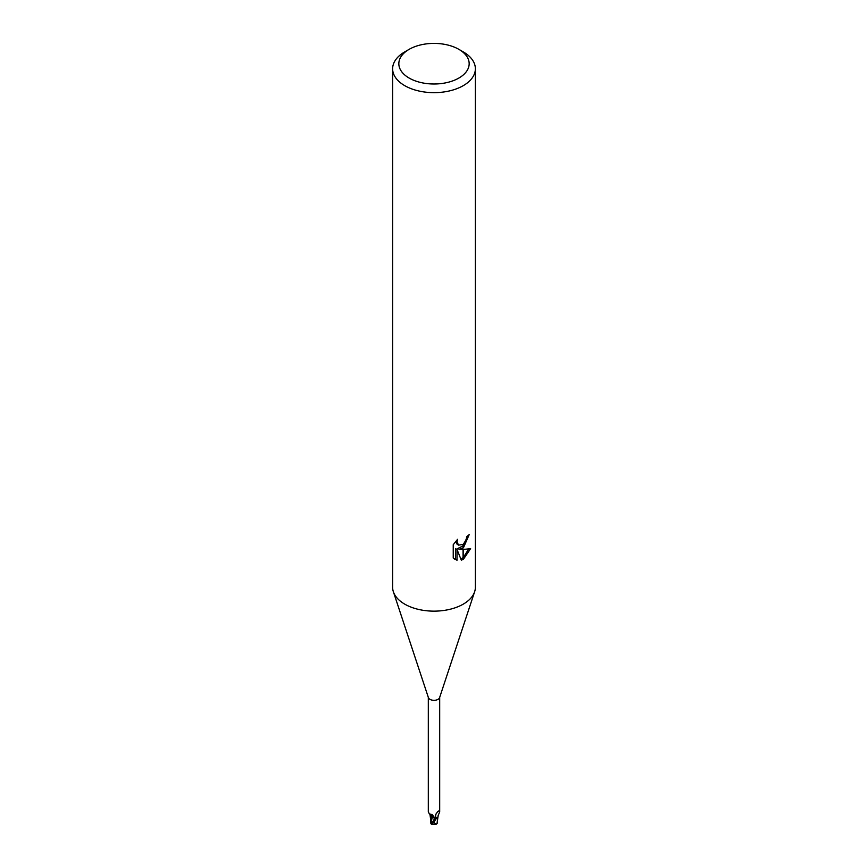 <?xml version="1.0" encoding="UTF-8"?>
<svg xmlns="http://www.w3.org/2000/svg" width="868" height="868" viewBox="0 0 868 868"><rect width="100%" height="100%" fill="white"/><g stroke="black" fill="none" stroke-linecap="round" stroke-linejoin="round"><path stroke-width="1.3" d="M474.579 591.9L439.588 697.655A5.685 3.288 180 0 1 438.025 699.358A5.685 3.288 180 0 1 432.329 700.172A5.685 3.288 180 0 1 428.412 697.655L393.421 591.9M428.315 697.34L428.315 811.873L429.41 813.978L432.231 814.575L434.901 818.166A2.669 1.541 0 0 0 432.459 816.896A5.327 3.071 180 0 1 429.931 814.293M434.955 818.307L434.998 818.491A5.685 3.288 180 0 0 437.071 818.014L435.747 817.482L435.486 814.933L437.591 811.688L438.676 811.016L439.685 811.873L439.685 697.34M458.868 78.055A35.165 20.3 180 0 1 409.132 78.055A35.165 20.3 180 0 1 409.132 49.346L409.132 49.346A35.165 20.3 180 0 1 458.868 49.346A35.165 20.3 180 0 1 458.868 78.055M404.748 51.885L409.132 49.346L404.748 51.885A41.371 23.881 180 0 0 392.629 68.767A41.371 23.881 180 0 0 418.17 90.836A41.371 23.881 180 0 0 463.252 85.661A41.371 23.881 180 0 0 475.371 68.767A41.371 23.881 180 0 0 463.252 51.885L458.868 49.346M475.371 68.767L475.371 587.256A41.371 23.881 180 0 1 463.252 604.15A41.371 23.881 180 0 1 418.17 609.325A41.371 23.881 180 0 1 392.629 587.256L392.629 68.767M461.309 560.164L457.013 549.455L457.013 560.251L453.237 558.037L453.237 544.713L457.588 539.321L457.002 541.968L458.608 545.126L463.045 544.442L463.045 548.001L459.291 549.336L463.045 549.444L463.045 559.459L461.309 560.153M463.045 544.442A6.608 3.819 120 0 0 463.458 544.095L466.246 539.495L466.68 536.728A41.371 23.881 0 0 0 469.197 534.634L463.458 547.697A10.872 6.282 -60 0 1 463.045 548.001M463.458 559.22L463.458 549.444L470.619 548.619L463.458 559.22A14.973 8.647 -60 0 1 463.045 559.459M463.045 545.929L457.816 548.489L459.291 549.336M463.458 545.495L467.526 536.077M463.458 547.697L463.458 544.095M458.608 545.126L457.132 544.279L455.526 541.534M454.3 558.97L455.526 559.393L455.526 548.598L457.013 549.455M460.843 558.959L463.045 557.668M463.458 557.343L468.677 549.032M455.526 559.393L457.013 560.251M439.631 812.025L438.036 815.855A5.327 3.071 180 0 1 437.071 818.014M435.747 817.482A6.412 6.163 6.5 0 1 436.289 813.511M437.201 812.209A6.412 6.163 6.5 0 1 438.676 811.016L437.591 811.688L438.676 811.016M432.459 816.896A6.749 3.884 -177.8 0 0 430.278 814.238M474.633 591.737A41.371 23.881 180 0 1 463.252 604.15M437.136 823.298L437.146 823.45A6.011 3.787 14.2 0 1 437.027 823.482L436.311 824.188L434.119 822.907A5.902 3.407 180 0 1 433.208 822.886A5.132 0.749 136.3 0 0 432.459 824.448A5.989 5.989 0 0 0 436.311 824.188M433.957 822.213L436.257 818.589A6.206 3.58 180 0 1 435.074 818.784L431.363 824.025L430.799 823.309L432.427 816.907L435.118 818.925M431.363 824.253L431.363 824.253A6.206 6.206 0 0 0 432.297 824.6A5.371 0.781 -43.7 0 1 433.718 822.213L433.208 822.886M431.363 824.025L430.995 822.191M431.081 816.104L432.427 816.907M431.07 816.191L430.767 820.401L429.986 814.542M434.119 822.907L434.532 820.596M437.049 823.439L438.004 816.69M436.257 818.589L437.971 816.821M437.19 822.354L437.005 823.493M437.201 822.582L436.984 823.71L437.201 822.582M431.895 823.157L434.879 818.166M433.718 822.213A6.206 3.58 180 0 1 432.731 822.137M430.061 814.206L429.41 813.978M432.177 822.712L431.678 823.439M430.734 822.94L430.723 819.49M437.266 822.951L437.277 820.889"/></g></svg>
